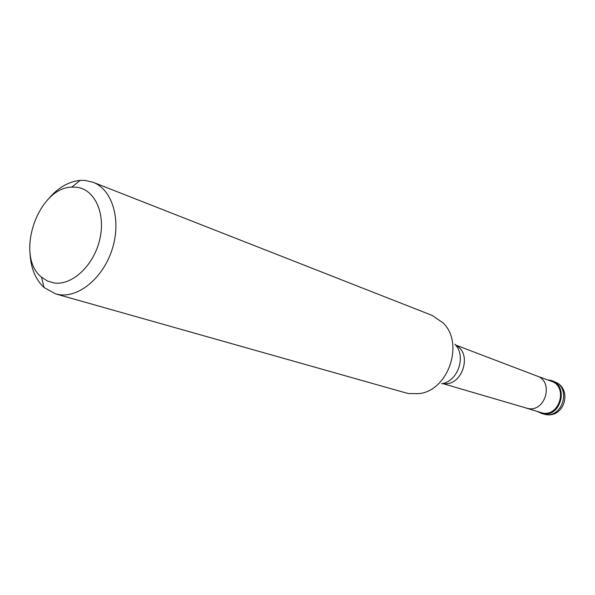 <?xml version="1.0" encoding="UTF-8"?>
<svg xmlns="http://www.w3.org/2000/svg" width="595" height="595" viewBox="0 0 595 595"><rect width="100%" height="100%" fill="white"/><g stroke="black" fill="none" stroke-linecap="round" stroke-linejoin="round"><path stroke-width="0.89" d="M549.081 380.101L551.699 380.778C569.296 386.185 560.497 417.735 542.514 413.644L537.136 411.495L542.514 413.644C562.186 417.95 569.095 382.377 549.081 380.101L547.764 379.952L549.081 380.101M526.218 408.103L542.387 413.004C559.776 416.961 568.277 386.438 551.253 381.224L537.01 376.047M55.528 293.863L405.931 392.916L408.839 393.585L419.289 393.607C448.504 390.357 464.39 343.166 443.104 322.907L432.044 315.372L93.11 182.278C112.18 189.47 121.373 219.339 112.507 248.204C103.857 277.129 79.239 298.006 58.965 294.614L55.528 293.863L44.067 287.534C35.291 279.36 30.598 267.653 29.981 252.399M47.682 199.838C57.403 188.065 68.224 181.579 80.154 180.382L84.988 180.397L93.11 182.278M75.788 187.157C94.226 188.474 105.925 212.727 99.863 238.989C94.07 265.281 72.114 285.905 53.922 282.923L47.31 280.929L41.464 277.084C14.674 256.125 37.745 187.611 71.757 187.127L75.788 187.157M540.773 413.22L544.916 414.388C562.855 418.471 571.616 387.033 554.071 381.64L551.699 380.778M536.921 376.01L537.062 376.062C554.198 381.507 545.407 412.476 527.847 408.49L442.554 383.544M455.733 345.234C473.204 353.601 461.832 387.375 442.851 383.47M441.49 383.753C457.957 381.826 466.763 355.676 454.818 344.178M543.183 413.964L545.176 414.455M545.489 414.507C565.005 418.575 573.082 387.628 554.071 381.64M537.062 376.062L455.539 344.996M41.464 277.084L44.067 287.534M71.757 187.127L80.154 180.382"/></g></svg>
